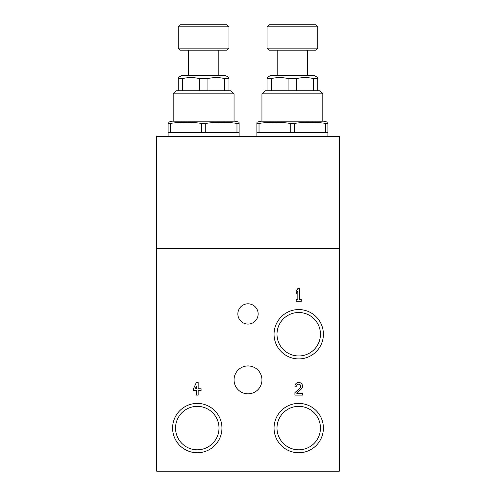 <?xml version="1.0" encoding="UTF-8"?>
<svg xmlns="http://www.w3.org/2000/svg" width="496" height="496" viewBox="0 0 496 496"><rect width="100%" height="100%" fill="white"/><g stroke="black" fill="none" stroke-linecap="round" stroke-linejoin="round"><path stroke-width="0.74" d="M228.978 90.743L228.978 78.573C228.978 77.215 228.978 77.215 228.978 78.573L224.657 78.573C219.089 77.258 213.509 77.258 207.936 78.573L207.936 90.743M224.657 90.743L224.657 78.573M199.293 90.743L199.293 78.573L207.936 78.573M182.571 90.743L182.571 78.573L178.25 78.573C178.25 77.215 178.25 77.215 178.25 78.573L178.25 90.743M178.25 77.543L181.747 75.528L225.482 75.528L228.978 77.543M199.293 78.573C193.725 77.258 188.151 77.258 182.571 78.573M317.75 90.743L317.75 78.573C317.75 77.215 317.75 77.215 317.75 78.573L313.429 78.573C307.861 77.258 302.287 77.258 296.707 78.573L296.707 90.743M313.429 90.743L313.429 78.573M288.064 90.743L288.064 78.573L296.707 78.573M271.343 90.743L271.343 78.573L267.022 78.573C267.022 77.215 267.022 77.215 267.022 78.573L267.022 90.743M267.022 77.543L270.518 75.528L314.253 75.528L317.75 77.543M288.064 78.573C282.497 77.258 276.923 77.258 271.343 78.573M325.748 132.339L327.893 132.339L327.893 123.411C327.893 121.892 327.893 121.892 327.893 123.411L325.748 123.411L325.748 132.339L294.531 132.339L294.531 123.411C304.941 121.892 315.344 121.892 325.748 123.411M256.878 136.4L256.878 132.339L294.531 132.339M290.241 132.339L290.241 123.411L294.531 123.411M256.878 132.339L256.878 123.411L259.024 123.411C269.427 121.892 279.837 121.892 290.241 123.411M259.024 132.339L259.024 123.411M236.976 132.339L239.122 132.339L239.122 123.411C239.122 121.892 239.122 121.892 239.122 123.411L236.976 123.411L236.976 132.339L205.759 132.339L205.759 123.411C216.163 121.892 226.573 121.892 236.976 123.411M168.107 136.4L168.107 132.339L205.759 132.339M201.469 132.339L201.469 123.411L205.759 123.411M168.107 132.339L168.107 123.411L170.252 123.411C180.656 121.892 191.059 121.892 201.469 123.411M170.252 132.339L170.252 123.411M234.05 379.893A13.95 13.95 0 0 1 254.975 367.809A13.95 13.95 0 0 1 254.975 391.97A13.95 13.95 0 0 1 234.05 379.893M338.799 248.508L338.799 248M157.201 248L157.201 248.508M297.842 299.491L296.193 299.491L296.193 301.264L301.264 301.264L301.264 299.491L299.615 299.491L299.615 288.579L297.842 288.579L296.193 291.121L296.193 293.657L297.842 291.121L297.842 299.491M301.351 388.988A3.807 3.807 0 0 0 300.229 382.732A3.807 3.807 0 0 0 294.922 386.229L296.701 386.229A2.027 2.027 0 0 1 299.528 384.369A2.027 2.027 0 0 1 300.13 387.698L294.922 392.658L294.922 395.107L302.529 395.107L302.529 393.334L296.788 393.334L301.351 388.988M193.471 388.771L193.471 390.544L196.385 390.544L196.385 395.107L198.158 395.107L198.158 390.544L201.078 390.544L201.078 388.771L198.158 388.771L198.158 382.428L196.385 382.428L193.471 388.771M274.052 428.079A24.676 24.676 0 0 1 311.066 406.714A24.676 24.676 0 0 1 311.066 449.45A24.676 24.676 0 0 1 274.052 428.079M274.052 334.236A24.676 24.676 0 0 1 311.066 312.871A24.676 24.676 0 0 1 311.066 355.607A24.676 24.676 0 0 1 274.052 334.236M172.602 428.079A24.676 24.676 0 0 1 209.61 406.714A24.676 24.676 0 0 1 209.61 449.45A24.676 24.676 0 0 1 172.602 428.079M237.857 313.943A10.143 10.143 0 0 1 253.072 305.158A10.143 10.143 0 0 1 253.072 322.729A10.143 10.143 0 0 1 237.857 313.943M339.307 471.2L339.307 248.508L156.693 248.508L156.693 471.2L339.307 471.2M156.693 136.4L156.693 248L339.307 248L339.307 136.4L156.693 136.4M175.547 428.079A21.725 21.725 0 0 1 208.134 409.268A21.725 21.725 0 0 1 208.134 446.896A21.725 21.725 0 0 1 175.547 428.079M277.004 334.236A21.725 21.725 0 0 1 309.591 315.419A21.725 21.725 0 0 1 309.591 353.053A21.725 21.725 0 0 1 277.004 334.236M277.004 428.079A21.725 21.725 0 0 1 309.591 409.268A21.725 21.725 0 0 1 309.591 446.896A21.725 21.725 0 0 1 277.004 428.079M196.385 386.285L195.244 388.771L196.385 388.771L196.385 386.285M168.107 122.258L172.124 121.179L235.104 121.179L239.122 122.258M168.107 123.411C168.107 121.892 168.107 121.892 168.107 123.411M173.178 121.179L173.178 93.856L234.05 93.856L234.05 121.179M173.178 93.856L176.291 90.743L230.938 90.743L234.05 93.856M178.25 48.137L180.277 50.164L226.951 50.164L228.978 48.137L228.978 26.827L178.25 26.827L178.25 48.137L228.978 48.137M178.25 26.827L180.277 24.8L226.951 24.8L228.978 26.827M256.878 122.258L260.896 121.179L323.876 121.179L327.893 122.258M256.878 123.411C256.878 121.892 256.878 121.892 256.878 123.411M261.95 121.179L261.95 93.856L322.822 93.856L322.822 121.179M261.95 93.856L265.062 90.743L319.709 90.743L322.822 93.856M267.022 48.137L269.049 50.164L315.723 50.164L317.75 48.137L317.75 26.827L267.022 26.827L267.022 48.137L317.75 48.137M267.022 26.827L269.049 24.8L315.723 24.8L317.75 26.827M239.122 136.4L239.122 132.339M218.829 75.528L218.829 50.164M188.393 75.528L188.393 50.164M327.893 136.4L327.893 132.339M307.607 75.528L307.607 50.164M277.171 75.528L277.171 50.164"/></g></svg>
